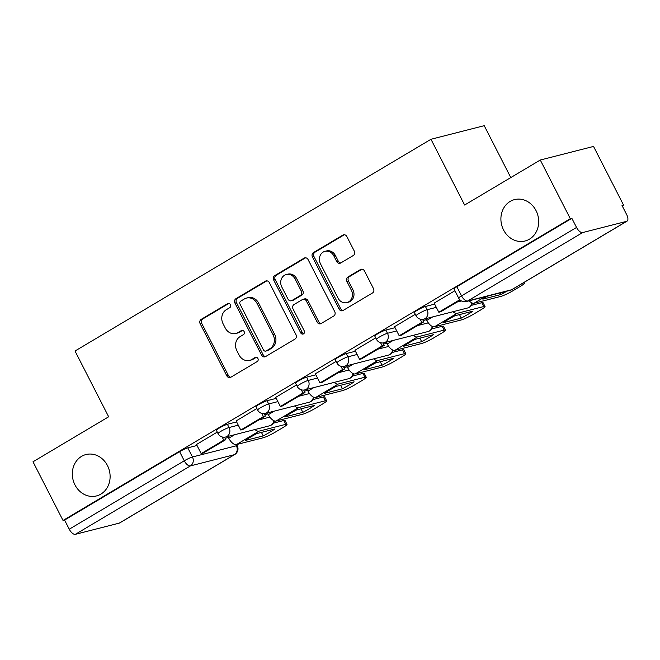 <?xml version="1.0" encoding="UTF-8"?>
<svg xmlns="http://www.w3.org/2000/svg" width="660" height="660" viewBox="0 0 660 660"><rect width="100%" height="100%" fill="white"/><g stroke="black" fill="none" stroke-linecap="round" stroke-linejoin="round"><path stroke-width="0.99" d="M230.431 304.615A2.293 2.013 -104.3 0 0 227.65 303.625L201.176 319.374A3.275 2.871 -104.3 0 0 200.161 323.755L226.825 375.853A3.275 2.871 -104.3 0 0 230.794 377.264L257.276 361.515A2.293 2.013 -104.3 0 0 255.205 357.464L251.773 359.502A10.477 9.191 -104.3 0 1 249.628 360.393A10.477 9.191 -104.3 0 1 239.06 354.981L236.841 350.641A10.477 9.191 -104.3 0 1 240.075 336.633L243.499 334.595A2.293 2.013 -104.3 0 0 241.428 330.545L238.004 332.582A10.477 9.191 -104.3 0 1 235.851 333.473A10.477 9.191 -104.3 0 1 225.283 328.061L223.063 323.722A10.477 9.191 -104.3 0 1 226.297 309.713L229.729 307.675A2.293 2.013 -104.3 0 0 230.431 304.615M503.547 229.96A21.359 18.736 -104.3 0 0 525.071 240.991A21.359 18.736 -104.3 0 0 536.044 210.631A21.359 18.736 -104.3 0 0 514.511 199.609A21.359 18.736 -104.3 0 0 503.547 229.96M74.968 484.902A21.359 18.736 -104.3 0 0 96.5 495.932A21.359 18.736 -104.3 0 0 107.464 465.572A21.359 18.736 -104.3 0 0 85.932 454.55A21.359 18.736 -104.3 0 0 74.968 484.902M353.298 255.502A3.275 2.871 -104.3 0 0 354.304 251.13L346.822 236.511A3.275 2.871 -104.3 0 0 342.853 235.1L313.442 252.59A3.275 2.871 -104.3 0 0 312.436 256.971L339.091 309.07A3.275 2.871 -104.3 0 0 343.068 310.48L372.479 292.99A3.275 2.871 -104.3 0 0 373.486 288.61L364.452 270.955A3.275 2.871 -104.3 0 0 360.475 269.544L347.894 277.027A3.275 2.871 -104.3 0 0 346.879 281.408L351.359 290.161A8.761 7.689 -104.3 0 1 346.863 302.618A8.761 7.689 -104.3 0 1 338.027 298.089L320.479 263.794A8.761 7.689 -104.3 0 1 324.976 251.336A8.761 7.689 -104.3 0 1 333.811 255.857L336.732 261.575A3.275 2.871 -104.3 0 0 340.709 262.993L353.298 255.502M63.03 520.468L33 461.785L108.661 416.782L75.009 351.021L430.972 139.276L464.623 205.029L540.284 160.025L570.314 218.708L63.03 520.468L64.581 520.072L69.259 529.213L184.272 460.795A6.674 0.8 -27.1 0 1 192.456 456.984L236.395 445.772A6.674 0.8 -27.1 0 1 237.262 445.747L236.643 444.543M269.321 282.612A3.275 2.871 -104.3 0 0 265.345 281.201L235.942 298.691A3.275 2.871 -104.3 0 0 234.927 303.072L261.591 355.171A3.275 2.871 -104.3 0 0 265.559 356.59L294.971 339.091A3.275 2.871 -104.3 0 0 295.985 334.719L269.321 282.612M274.692 275.641L304.103 258.151A3.275 2.871 -104.3 0 1 308.072 259.561L334.736 311.66A3.275 2.871 -104.3 0 1 333.721 316.041L321.139 323.524A3.275 2.871 -104.3 0 1 317.163 322.113L306.355 300.985A3.275 2.871 -104.3 0 0 302.379 299.574L294.03 304.54A3.275 2.871 -104.3 0 0 293.015 308.913L304.276 330.916A2.293 2.013 -104.3 0 1 300.787 332.986L273.677 280.022A3.275 2.871 -104.3 0 1 274.692 275.641L276.243 275.245L305.58 257.796M540.284 160.025L593.538 146.429L623.568 205.112L622.223 205.912M510.782 177.573L484.226 125.68L430.972 139.276M570.314 218.708L571.865 218.311L576.543 227.452A6.674 3.102 59.3 0 0 582.664 232.559L626.604 221.347A6.674 3.102 59.3 0 0 627 221.183A6.674 3.102 59.3 0 0 626.695 214.657L622.017 205.507L623.568 205.112M64.581 520.072L179.594 451.654A6.674 0.8 -27.1 0 1 187.778 447.843L197.01 445.483M225.101 438.314L228.376 437.481M119.32 523.108L234.341 454.69A6.674 3.102 59.3 0 0 234.729 454.526L119.716 522.943A6.674 3.102 -120.7 0 1 119.32 523.108L75.38 534.319A6.674 3.102 -120.7 0 1 69.259 529.213M256.872 408.532L236.115 420.932M296.48 384.978L275.723 397.37M336.088 361.416L315.332 373.816M375.697 337.854L354.94 350.254M415.305 314.292L394.548 326.692M454.913 290.73L434.156 303.13M425.428 306.479L427.086 309.721A6.674 0.8 -27.1 0 0 420.222 312.782A6.674 0.8 -27.1 0 0 416.064 315.785L414.406 312.535A6.674 0.8 152.9 0 1 418.564 309.54A6.674 0.8 152.9 0 1 425.428 306.479L434.659 304.12M385.82 330.041L387.478 333.284A6.674 0.8 -27.1 0 0 380.614 336.344A6.674 0.8 -27.1 0 0 376.464 339.339L374.798 336.097A6.674 0.8 152.9 0 1 378.955 333.102A6.674 0.8 152.9 0 1 385.82 330.041L395.051 327.682M423.142 320.512L426.418 319.679M346.211 353.603L347.87 356.846A6.674 0.8 -27.1 0 0 341.005 359.906A6.674 0.8 -27.1 0 0 336.856 362.901L335.189 359.659A6.674 0.8 152.9 0 1 339.347 356.664A6.674 0.8 152.9 0 1 346.211 353.603L355.443 351.244M383.534 344.075L386.81 343.233M306.603 377.157L308.261 380.407A6.674 0.8 -27.1 0 0 301.397 383.468A6.674 0.8 -27.1 0 0 297.248 386.463L295.581 383.221A6.674 0.8 152.9 0 1 299.739 380.218A6.674 0.8 152.9 0 1 306.603 377.157L315.835 374.806M343.926 367.637L347.201 366.795M266.995 400.719L268.653 403.961A6.674 0.8 -27.1 0 0 261.789 407.022A6.674 0.8 -27.1 0 0 257.639 410.025L255.973 406.783A6.674 0.8 152.9 0 1 260.131 403.78A6.674 0.8 152.9 0 1 266.995 400.719L276.226 398.368M304.318 391.198L307.593 390.357M227.386 424.281L229.045 427.523A6.674 0.8 -27.1 0 0 222.181 430.584A6.674 0.8 -27.1 0 0 218.031 433.587L216.373 430.345A6.674 0.8 152.9 0 1 220.523 427.342A6.674 0.8 152.9 0 1 227.386 424.281L236.618 421.921M264.709 414.752L267.985 413.919M217.264 432.094L196.507 444.493M571.865 218.311L456.852 286.729A6.674 0.8 152.9 0 0 454.014 288.981L458.692 298.122A6.674 0.8 -27.1 0 1 461.53 295.87L576.543 227.452M235.851 333.473L237.402 333.077A10.477 9.191 -104.3 0 0 239.555 332.186L238.004 332.582M242.682 330.33L239.555 332.186M249.628 360.393L251.179 359.997A10.477 9.191 -104.3 0 0 253.333 359.106L251.773 359.502M256.451 357.241L253.333 359.106M228.904 303.41L202.727 318.978A3.275 2.871 -104.3 0 0 201.712 323.359L228.376 375.457A3.275 2.871 -104.3 0 0 230.876 377.223M266.822 280.846L237.493 298.295A3.275 2.871 -104.3 0 0 236.478 302.676L263.142 354.775A3.275 2.871 -104.3 0 0 265.642 356.54M240.751 301.117A2.293 2.013 -104.3 0 0 240.042 304.177L263.447 349.915A2.293 2.013 -104.3 0 0 266.227 350.905L269.841 348.752A10.477 9.191 -104.3 0 0 273.083 334.744L257.078 303.484A10.477 9.191 -104.3 0 0 246.518 298.072A10.477 9.191 -104.3 0 0 244.365 298.963L240.751 301.117M265.757 351.095L267.316 350.699A2.293 2.013 -104.3 0 0 267.787 350.51L266.227 350.905M246.518 298.072L248.069 297.676A10.477 9.191 -104.3 0 1 258.637 303.088L274.634 334.348A10.477 9.191 -104.3 0 1 271.4 348.356L267.787 350.51M303.047 299.293L304.598 298.897A3.275 2.871 -104.3 0 1 307.906 300.589L318.714 321.717A3.275 2.871 -104.3 0 0 321.214 323.483M276.243 275.245A3.275 2.871 -104.3 0 0 275.236 279.625L302.338 332.59A2.293 2.013 -104.3 0 0 303.831 333.795M295.135 279.056A8.761 7.689 -104.3 0 0 286.3 274.535A8.761 7.689 -104.3 0 0 281.795 286.993L287.983 299.071A3.275 2.871 -104.3 0 0 291.959 300.49L300.308 295.523A3.275 2.871 -104.3 0 0 301.315 291.142L295.135 279.056L296.686 278.66A8.761 7.689 -104.3 0 0 287.851 274.139L286.3 274.535M291.283 300.762L292.834 300.366A3.275 2.871 -104.3 0 0 293.51 300.094L291.959 300.49M296.686 278.66L302.866 290.746A3.275 2.871 -104.3 0 1 301.859 295.127L293.51 300.094M324.976 251.336L326.527 250.94A8.761 7.689 -104.3 0 1 335.362 255.461L338.291 261.178A3.275 2.871 -104.3 0 0 340.783 262.944M346.863 302.618L348.414 302.222A8.761 7.689 -104.3 0 0 352.918 289.765L351.359 290.161M361.952 269.189L349.445 276.631A3.275 2.871 -104.3 0 0 348.439 281.012L352.918 289.765M344.33 234.745L315.001 252.194A3.275 2.871 -104.3 0 0 313.987 256.567L340.651 308.674A3.275 2.871 -104.3 0 0 343.142 310.439M250.346 437.209A20.691 2.491 152.9 0 0 245.19 440.509L263.224 435.905A20.691 2.491 -27.1 0 0 274.906 428.959L256.872 433.562A20.691 2.491 152.9 0 0 250.346 437.209M224.532 437.201L225.778 439.642L223.765 440.154L201.168 453.602L196.49 444.46M223.765 440.154L222.123 436.961M225.778 439.642L203.181 453.082L201.168 453.602M273.38 423.159L283.75 420.511A10.007 1.204 -27.1 0 1 285.046 420.478L287.009 424.314A10.007 1.204 152.9 0 1 282.752 427.688L275.385 432.069A10.007 1.204 152.9 0 1 263.117 437.786L236.412 444.601A8.341 3.877 -120.7 0 1 228.756 438.223L227.849 436.441M287.009 424.314A10.007 1.204 152.9 0 0 285.714 424.347L259.009 431.161A8.341 3.877 -120.7 0 1 254.95 429.528M261.434 432.391L263.224 435.905M289.954 413.647A20.691 2.491 152.9 0 0 284.798 416.947L302.833 412.343A20.691 2.491 -27.1 0 0 314.515 405.397L296.48 410A20.691 2.491 152.9 0 0 289.954 413.647M264.14 413.638L265.386 416.08L263.373 416.592L240.776 430.039L236.09 420.898M263.373 416.592L261.731 413.399M265.386 416.08L242.789 429.52L240.776 430.039M312.98 399.597L323.359 396.949A10.007 1.204 -27.1 0 1 324.654 396.924L326.609 400.752A10.007 1.204 152.9 0 1 322.361 404.126L314.993 408.507A10.007 1.204 152.9 0 1 302.725 414.224L276.02 421.039A8.341 3.877 -120.7 0 1 268.364 414.661L267.457 412.888M326.609 400.752A10.007 1.204 152.9 0 0 325.322 400.785L298.617 407.599A8.341 3.877 -120.7 0 1 294.558 405.966M301.042 408.837L302.833 412.343M329.563 390.085A20.691 2.491 152.9 0 0 324.406 393.385L342.441 388.781A20.691 2.491 -27.1 0 0 354.123 381.835L336.088 386.438A20.691 2.491 152.9 0 0 329.563 390.085M303.74 390.076L304.994 392.518L302.973 393.038L280.376 406.477L275.698 397.337M302.973 393.038L301.339 389.837M304.994 392.518L282.397 405.958L280.376 406.477M352.588 376.035L362.967 373.387A10.007 1.204 -27.1 0 1 364.262 373.362L366.217 377.19A10.007 1.204 152.9 0 1 361.969 380.564L354.601 384.945A10.007 1.204 152.9 0 1 342.325 390.662L315.628 397.477A8.341 3.877 -120.7 0 1 307.972 391.099L307.065 389.326M366.217 377.19A10.007 1.204 152.9 0 0 364.922 377.223L338.225 384.037A8.341 3.877 -120.7 0 1 334.166 382.404M340.651 385.275L342.441 388.781M369.171 366.523A20.691 2.491 152.9 0 0 364.015 369.823L382.049 365.219A20.691 2.491 -27.1 0 0 393.731 358.273L375.697 362.876A20.691 2.491 152.9 0 0 369.171 366.523M343.349 366.514L344.602 368.957L342.581 369.476L319.984 382.915L315.307 373.774M342.581 369.476L340.948 366.275M344.602 368.957L322.006 382.404L319.984 382.915M392.197 352.473L402.575 349.825A10.007 1.204 -27.1 0 1 403.87 349.8L405.826 353.628A10.007 1.204 152.9 0 1 401.577 357.002L394.21 361.383A10.007 1.204 152.9 0 1 381.934 367.1L355.228 373.923A8.341 3.877 -120.7 0 1 347.581 367.537L346.673 365.764M405.826 353.628A10.007 1.204 152.9 0 0 404.53 353.661L377.825 360.475A8.341 3.877 -120.7 0 1 373.774 358.842M380.259 361.713L382.049 365.219M408.779 342.961A20.691 2.491 152.9 0 0 403.623 346.261L421.657 341.657A20.691 2.491 -27.1 0 0 433.339 334.711L415.305 339.314A20.691 2.491 152.9 0 0 408.779 342.961M382.957 342.952L384.211 345.394L382.189 345.914L359.593 359.353L354.915 350.212M382.189 345.914L380.556 342.713M384.211 345.394L361.614 358.842L359.593 359.353M431.805 328.911L442.183 326.263A10.007 1.204 -27.1 0 1 443.47 326.238L445.434 330.074A10.007 1.204 152.9 0 1 441.185 333.44L433.818 337.821A10.007 1.204 152.9 0 1 421.542 343.538L394.837 350.361A8.341 3.877 -120.7 0 1 387.189 343.975L386.273 342.202M445.434 330.074A10.007 1.204 152.9 0 0 444.139 330.099L417.433 336.913A8.341 3.877 -120.7 0 1 413.383 335.28M419.867 338.151L421.657 341.657M448.387 319.399A20.691 2.491 152.9 0 0 443.231 322.699L461.266 318.095A20.691 2.491 -27.1 0 0 472.948 311.149L454.913 315.752A20.691 2.491 152.9 0 0 448.387 319.399M422.565 319.39L423.819 321.832L421.798 322.352L399.201 335.791L394.523 326.65M421.798 322.352L420.164 319.159M423.819 321.832L401.222 335.28L399.201 335.791M471.413 305.349L481.792 302.709A10.007 1.204 -27.1 0 1 483.079 302.676L485.042 306.512A10.007 1.204 152.9 0 1 480.793 309.878L473.426 314.259A10.007 1.204 152.9 0 1 461.15 319.984L434.445 326.799A8.341 3.877 -120.7 0 1 426.797 320.413L425.882 318.64M485.042 306.512A10.007 1.204 152.9 0 0 483.747 306.537L457.042 313.351A8.341 3.877 -120.7 0 1 452.991 311.718M459.476 314.589L461.266 318.095M487.517 296.125A20.691 2.491 152.9 0 0 482.839 299.137L500.874 294.533A20.691 2.491 -27.1 0 0 506.921 291.175M459.838 299.722L438.809 312.229L434.132 303.088M460.284 300.143L440.831 311.718L438.809 312.229M484.877 296.802L474.053 303.237L500.758 296.423A10.007 1.204 152.9 0 0 513.034 290.697L520.402 286.316A10.007 1.204 152.9 0 0 524.65 282.95A10.007 1.204 152.9 0 0 523.355 282.975L522.934 283.09M474.053 303.237A8.341 3.877 -120.7 0 1 469.178 300.803M500.049 292.924L500.874 294.533M228.624 303.377L227.65 303.625M256.179 357.217L255.205 357.464M242.401 330.297L241.428 330.545M582.664 232.559L467.651 300.976L511.591 289.765L626.604 221.347M187.778 447.843L192.456 456.984A6.674 5.857 -104.3 0 1 190.402 465.902L75.38 534.319M235.834 444.667L236.395 445.772A6.674 5.857 -104.3 0 1 234.341 454.69L190.402 465.902A6.674 3.102 -120.7 0 1 184.272 460.795L179.594 451.654M416.064 315.785A6.674 6.674 0 0 0 423.662 319.209A6.674 5.857 75.7 0 0 425.023 318.64A6.674 5.857 75.7 0 0 427.086 309.721L436.318 307.362M457.034 302.074L461.456 300.952M376.464 339.339A6.674 6.674 0 0 0 384.054 342.771A6.674 5.857 75.7 0 0 385.415 342.202A6.674 5.857 75.7 0 0 387.478 333.284L396.709 330.924M417.425 325.636L428.307 322.864M336.856 362.901A6.674 6.674 0 0 0 344.446 366.333A6.674 5.857 75.7 0 0 345.807 365.764A6.674 5.857 75.7 0 0 347.87 356.846L357.101 354.486M377.825 349.198L388.699 346.426M297.248 386.463A6.674 6.674 0 0 0 304.837 389.887A6.674 5.857 75.7 0 0 306.207 389.326A6.674 5.857 75.7 0 0 308.261 380.407L317.493 378.048M338.217 372.76L349.09 369.979M257.639 410.025A6.674 6.674 0 0 0 265.229 413.449A6.674 5.857 75.7 0 0 266.599 412.879A6.674 5.857 75.7 0 0 268.653 403.961L277.885 401.61M298.609 396.322L309.482 393.541M218.031 433.587A6.674 6.674 0 0 0 225.621 437.011A6.674 5.857 75.7 0 0 226.99 436.441A6.674 5.857 75.7 0 0 229.045 427.523L238.285 425.172M259 419.884L269.874 417.103M273.76 420.651A6.674 5.857 75.7 0 1 270.93 425.23A6.674 5.857 -104.3 0 1 269.56 425.799A6.674 6.674 0 0 0 274.395 420.915M313.368 397.089A6.674 5.857 75.7 0 1 310.538 401.668A6.674 5.857 -104.3 0 1 309.169 402.237A6.674 6.674 0 0 0 314.003 397.353M352.976 373.527A6.674 5.857 75.7 0 1 350.147 378.106A6.674 5.857 -104.3 0 1 348.777 378.675A6.674 6.674 0 0 0 353.611 373.791M392.584 349.965A6.674 5.857 75.7 0 1 389.746 354.544A6.674 5.857 -104.3 0 1 388.385 355.113A6.674 6.674 0 0 0 393.22 350.229M432.193 326.403A6.674 5.857 75.7 0 1 429.355 330.982A6.674 5.857 -104.3 0 1 427.993 331.551A6.674 6.674 0 0 0 432.82 326.667M471.801 302.841A6.674 5.857 75.7 0 1 468.963 307.428A6.674 5.857 -104.3 0 1 467.602 307.989A6.674 6.674 0 0 0 472.428 303.105M456.852 286.729L461.53 295.87A6.674 3.102 -120.7 0 0 467.651 300.976A6.674 5.857 75.7 0 1 466.282 301.546L510.221 290.326A6.674 6.674 0 0 0 511.987 289.6L627 221.183M511.987 289.6A6.674 3.102 59.3 0 1 511.591 289.765A6.674 5.857 75.7 0 1 510.221 290.326M228.376 375.457L226.825 375.853M201.712 323.359L200.161 323.755M202.727 318.978L201.176 319.374M263.142 354.775L261.591 355.171M236.478 302.676L234.927 303.072M237.493 298.295L235.942 298.691M266.739 280.846L265.345 281.201M271.4 348.356L269.841 348.752M274.634 334.348L273.083 334.744M258.637 303.088L257.078 303.484M305.489 257.796L304.103 258.151M318.714 321.717L317.163 322.113M307.906 300.589L306.355 300.985M302.338 332.59L300.787 332.986M275.236 279.625L273.677 280.022M301.859 295.127L300.308 295.523M302.866 290.746L301.315 291.142M338.291 261.178L336.732 261.575M335.362 255.461L333.811 255.857M348.439 281.012L346.879 281.408M349.445 276.631L347.894 277.027M361.87 269.189L360.475 269.544M340.651 308.674L339.091 309.07M313.987 256.567L312.436 256.971M315.001 252.194L313.442 252.59M344.248 234.737L342.853 235.1M234.671 434.701L228.756 438.223M285.714 424.347L283.75 420.511M259.009 431.161L236.412 444.601M274.271 411.139L268.364 414.661M325.322 400.785L323.359 396.949M298.617 407.599L276.02 421.039M313.879 387.585L307.972 391.099M364.922 377.223L362.967 373.387M338.225 384.037L315.628 397.477M353.488 364.023L347.581 367.537M404.53 353.661L402.575 349.825M377.825 360.475L355.228 373.923M393.096 340.461L387.189 343.975M444.139 330.099L442.183 326.263M417.433 336.913L394.837 350.361M432.704 316.899L426.797 320.413M483.747 306.537L481.792 302.709M457.042 313.351L434.445 326.799M269.56 425.799L225.621 437.011M309.169 402.237L265.229 413.449M348.777 378.675L304.837 389.887M388.385 355.113L344.446 366.333M427.993 331.551L384.054 342.771M467.602 307.989L423.662 319.209M458.692 298.122A6.674 6.674 0 0 0 466.282 301.546M234.729 454.526A6.674 6.674 0 0 0 237.262 445.747M524.304 282.274L524.65 282.95"/></g></svg>

